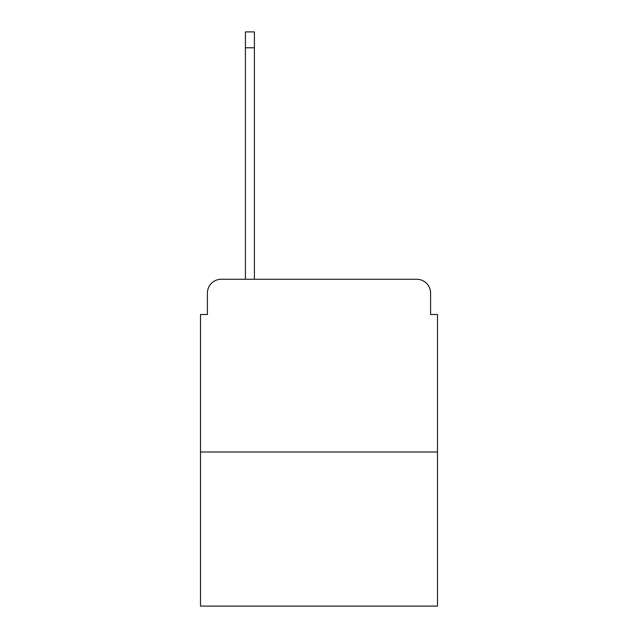 <?xml version="1.0" encoding="UTF-8"?>
<svg xmlns="http://www.w3.org/2000/svg" width="638" height="638" viewBox="0 0 638 638"><rect width="100%" height="100%" fill="white"/><g stroke="black" fill="none" stroke-linecap="round" stroke-linejoin="round"><path stroke-width="0.96" d="M207.406 293.089L207.406 314.51L207.406 293.089A13.821 13.821 0 0 1 221.226 279.269L245.415 279.269L245.415 31.9L254.395 31.9L254.395 279.269L265.105 279.269M437.501 452.015L200.499 452.015L200.499 606.1L437.501 606.1L437.501 314.51L430.594 314.51L430.594 293.089A13.821 13.821 0 0 0 416.774 279.269L221.226 279.269M200.499 452.015L200.499 314.51L207.406 314.51M372.895 279.269L416.774 279.269M430.594 314.51L430.594 293.089M245.415 47.794L254.395 47.794"/></g></svg>
